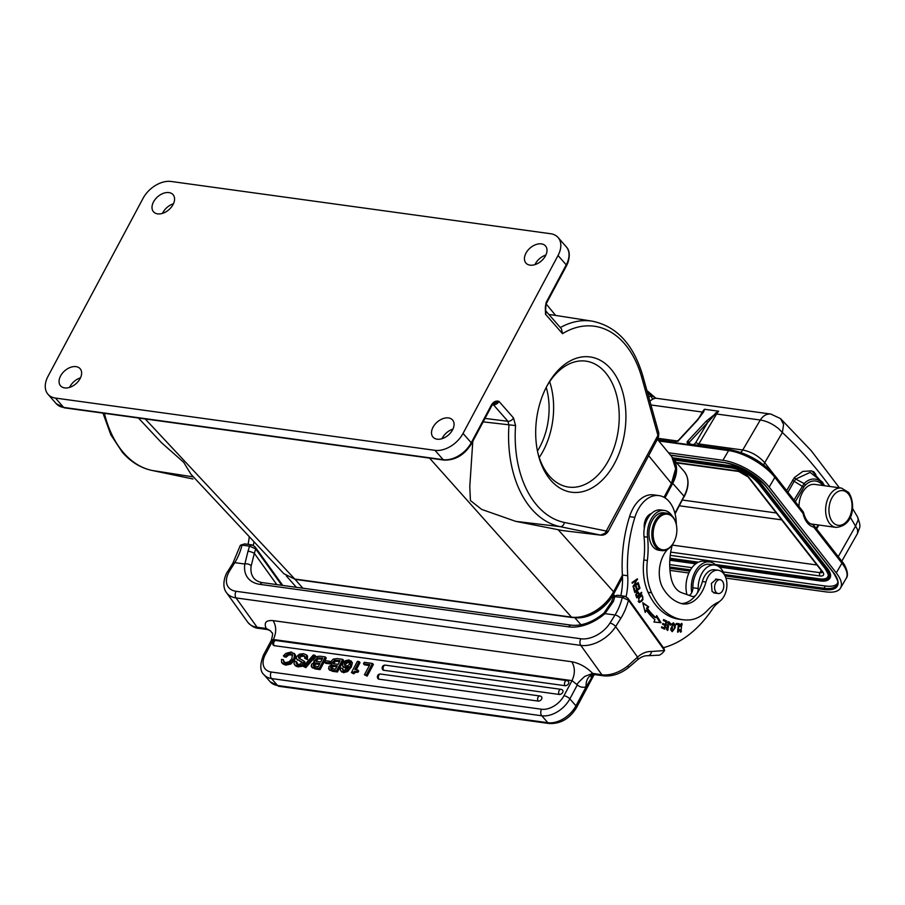 <?xml version="1.0" encoding="UTF-8"?>
<svg xmlns="http://www.w3.org/2000/svg" width="905" height="905" viewBox="0 0 905 905"><rect width="100%" height="100%" fill="white"/><g stroke="black" fill="none" stroke-linecap="round" stroke-linejoin="round"><path stroke-width="1.36" d="M839.354 487.784L811.344 450.837L780.574 418.664L783.594 424.502L782.361 432.533L764.725 462.715C758.741 456.041 751.422 451.799 742.756 449.989A8.982 5.86 97.8 0 1 740.697 452.364M824.862 485.793L811.785 470.883L802.859 471.381L794.386 477.569L786.626 490.623M813.324 525.092A2.364 1.516 142 0 1 813.855 525.443A2.364 1.516 142 0 1 814.014 525.748A2.364 1.516 142 0 1 813.765 527.14A2.364 1.787 -75.6 0 0 813.606 525.545A2.364 1.787 -75.6 0 0 813.493 525.319A2.364 1.787 -75.6 0 0 812.577 524.606A2.364 1.787 -75.6 0 0 812.43 524.583M657.415 439.264L671.815 456.776L675.628 468.666L671.442 483.428A2.364 0.882 28.1 0 1 671.736 484.266L664.598 497.626M548.996 314.612L551.586 314.804M546.224 303.729A2.364 0.882 -151.9 0 0 546.303 303.627A2.364 0.882 -151.9 0 0 545.998 302.756L545.511 314.25A4.729 3.111 138.8 0 0 545.523 310.653L545.432 310.506A4.729 3.111 138.8 0 1 545.523 310.653L561.417 328.786L562.514 333.651A99.301 64.809 -82.2 0 1 641.769 377.509L657.935 435.384L657.177 439.434M491.766 405.723L493.96 403.585L498.983 401.39C496.019 400.508 493.508 401.673 491.472 404.874A2.364 0.882 28.1 0 1 491.788 405.745L471.55 443.642A2.364 0.882 28.1 0 0 471.234 442.771L491.472 404.874M463.043 433.427L558.034 255.504A23.632 15.577 138.8 0 0 558.068 237.483A23.632 15.577 138.8 0 0 550.625 233.728L171.102 181.464A23.632 15.577 138.8 0 0 143.035 198.365L48.033 376.276A23.632 15.577 138.8 0 0 48.01 394.297A23.632 15.577 138.8 0 0 55.443 398.064L434.977 450.328A23.632 15.577 138.8 0 0 463.043 433.427L471.234 442.771A23.632 15.577 -41.2 0 1 443.179 459.672L434.977 450.328M546.959 385.994A68.282 44.571 -82.2 0 1 547.502 384.987A68.282 44.571 -82.2 0 1 610.954 369.059A68.282 44.571 -82.2 0 1 614.642 463.19A68.282 44.571 -82.2 0 1 538.045 453.722A68.282 44.571 -82.2 0 1 546.959 385.994M641.769 377.509A4.729 1.98 164.4 0 0 642.776 375.745L658.433 431.798L657.935 435.384L605.06 533.26L600.581 535.104L562.944 530.624L600.92 535.16L560.093 526.642L515.703 521.359L562.605 530.568M605.931 532.909L606.78 531.122M622.402 575.263L613.579 591.802C609.257 599.71 603.035 606.18 594.913 611.203C586.678 616.056 578.872 618.036 571.496 617.142A2.364 1.539 97.8 0 0 572.186 617.527L295.449 579.415A2.364 1.539 97.8 0 1 294.815 579.098A2.364 1.539 97.8 0 1 294.759 579.03L571.496 617.142L429.524 458.1M472.795 441.301L469.786 486.562L470.43 500.556L481.675 509.413L515.703 521.359M138.431 418.019L161.463 442.669L183.681 462.297L191.012 474.299L283.955 573.793L294.759 579.03L145.207 418.947M673.773 459.751A32.603 21.505 138.8 0 1 672.732 483.338L664.983 497.863M622.493 577.424L613.466 594.347A32.603 21.505 138.8 0 1 575.523 617.753M69.572 387.408A12.998 8.575 138.8 0 1 80.5 377.826M442.013 438.699A12.998 8.575 138.8 0 1 452.941 429.117M192.98 478.983L192.335 478.869M162.504 213.354A12.998 8.575 138.8 0 1 173.432 203.772M534.946 264.645A12.998 8.575 138.8 0 1 545.873 255.063M562.514 333.651L545.511 314.25L545.421 310.562C545.206 307.01 545.5 304.68 546.281 303.616L566.541 265.719A2.364 0.882 -151.9 0 0 566.236 264.86L558.034 255.504M437.115 439.197A12.998 8.575 -41.2 0 0 450.758 432.59A12.998 8.575 -41.2 0 0 452.557 419.999A12.998 8.575 -41.2 0 0 448.473 417.929A12.998 8.575 -41.2 0 0 434.819 424.536A12.998 8.575 -41.2 0 0 433.02 437.126A12.998 8.575 -41.2 0 0 437.115 439.197M530.047 265.142A12.998 8.575 -41.2 0 0 543.69 258.536A12.998 8.575 -41.2 0 0 545.5 245.945A12.998 8.575 -41.2 0 0 541.405 243.875A12.998 8.575 -41.2 0 0 527.751 250.481A12.998 8.575 -41.2 0 0 525.952 263.084A12.998 8.575 -41.2 0 0 530.047 265.142M157.606 213.863A12.998 8.575 -41.2 0 0 171.26 207.256A12.998 8.575 -41.2 0 0 173.059 194.654A12.998 8.575 -41.2 0 0 168.964 192.584A12.998 8.575 -41.2 0 0 155.321 199.191A12.998 8.575 -41.2 0 0 153.511 211.793A12.998 8.575 -41.2 0 0 157.606 213.863M64.674 387.906A12.998 8.575 -41.2 0 0 78.316 381.299A12.998 8.575 -41.2 0 0 80.126 368.708A12.998 8.575 -41.2 0 0 76.031 366.638A12.998 8.575 -41.2 0 0 62.377 373.245A12.998 8.575 -41.2 0 0 60.578 385.847A12.998 8.575 -41.2 0 0 64.674 387.906M253.321 545.364A51.981 33.926 97.8 0 0 254.011 541.722M249.271 536.665A51.981 33.926 -82.2 0 1 248.061 544.358M282.756 585.433L255.018 546.801L252.054 544.912L244.61 543.882L240.255 545.5L232.924 563.136A4.729 2.025 -148 0 1 234.78 562.65L229.712 570.761A23.632 14.752 144.3 0 0 236.137 591.304A4.729 3.088 97.8 0 0 236.035 597.922L257.133 627.301A4.729 3.088 97.8 0 0 258.751 628.353C254.893 628.172 251.194 626.09 247.676 622.12A28.349 17.704 -35.7 0 0 257.133 627.301L266.172 628.421L270.448 630.808L267.62 629.575A4.729 3.088 -82.2 0 1 266.002 628.523M244.61 543.882L240.628 545.161M251.171 565.953A33.078 20.657 -35.7 0 0 253.491 577.707C255.357 580.365 258.502 582.028 262.903 582.696A4.729 3.088 97.8 0 0 260.108 584.381A37.806 23.609 -35.7 0 1 244.848 564.03A4.729 3.134 -170.8 0 1 251.171 565.953L254.339 553.34A4.729 0.973 18.3 0 0 248.027 551.168L244.848 564.03L234.78 562.65A44.899 29.299 -82.2 0 0 242.02 545.115L249.475 546.145L252.054 544.912M255.018 546.801L255.663 548.86L249.475 546.145A44.899 29.299 97.8 0 1 248.027 551.168M281.828 585.297L255.663 548.86A49.617 32.388 97.8 0 1 254.339 553.34L276.794 584.607M577.458 685.006L572.017 680.628C575.195 673.671 575.116 667.381 571.779 661.759C579.438 663.207 586.406 667.076 592.673 673.388L584.811 676.374C578.091 682.472 575.648 685.345 577.458 685.006A18.903 12.342 97.8 0 0 584.37 687.178A18.903 12.342 97.8 0 0 586.135 686.748L593.522 674.564M591.395 678.433L590.999 675.334M592.673 673.388L601.904 674.768L580.806 645.401L236.035 597.922A28.349 17.704 144.3 0 1 226.567 592.741C221.205 586.214 225.164 574.449 227.856 571.247A4.729 2.025 32 0 1 229.712 570.761M271.342 640.31L273.367 639.507L572.017 680.628L563.962 695.719A18.903 12.466 138.8 0 1 541.518 709.237L271.228 672.019A18.903 12.466 138.8 0 1 265.301 654.598A4.729 1.765 28.1 0 0 263.479 655.039L271.319 640.355C272.722 635.016 272.971 632.538 272.054 632.923L270.448 630.808M265.301 654.598L273.367 639.507C276.545 632.538 276.466 626.249 273.118 620.626C266.07 620.038 263.751 622.629 266.172 628.421M364.432 674.779L367.181 676.103L373.38 664.496L372.441 663.433L364.274 662.302L363.482 663.784L369.84 664.655L364.432 674.779L366.254 675.028L372.441 663.433M363.482 663.784L364.421 664.847L369.376 665.537M358.063 672.211L358.697 671.024L357.769 669.96L354.839 669.553L359.081 661.589L357.396 661.351L351.411 672.562L357.124 671.148L358.063 672.211L355.45 672.392L354.522 671.329M356.242 669.745L360.02 662.652L359.081 661.589M351.411 672.562L353.663 673.818L355.45 672.392M340.291 669.926L341.954 672.121L341.23 670.99L343.515 672.687L347.656 671.521L351.344 666.951L352.373 662.833L350.97 660.82L350.405 665.876L346.717 670.458L342.576 671.623L341.015 671.046L340.291 669.926L340.631 668.026L342.328 668.263L343.176 670.153M343.504 667.132L347.022 668.524M337.429 671.996L336.49 670.933L329.182 669.53L332.486 671.318L337.429 671.996L343.617 660.401L342.69 659.326L337.192 658.568L333.379 659.055L331.106 661.295L331.875 664.519L331.083 663.919L332.022 664.983M324.657 662.234L325.585 663.297L329.782 663.885L330.608 662.336L329.669 661.272L325.472 660.695L324.657 662.234L328.843 662.811L329.669 661.272M320.076 669.61L319.137 668.546L311.829 667.143L315.144 668.931L320.076 669.61L326.275 658.014L325.336 656.94L319.838 656.182L316.026 656.668L313.752 658.908L314.533 662.121L313.73 661.532L314.669 662.596M305.788 667.641L315.755 656.295L314.816 655.231L304.861 666.578L305.788 667.641L303.299 666.363L304.861 666.578M307.44 659.621L307.496 656.034L306.557 654.96L306.501 658.546L307.44 659.621L304.691 658.297L306.501 658.546M297.145 664.564L297.191 662.641L296.263 661.566L296.207 663.501L298.062 664.327L300.302 664.089L301.976 661.996L296.659 659.089L302.79 662.777M294.917 664.723L295.946 666.148L298.164 666.861L302.044 666.351L304.623 663.953L304.657 661.578M299.351 658.625L301.116 656.43L303.616 656.216L305.709 657.154M292.677 654.915L288.752 654.949L286.184 657.143L284.362 656.894L283.435 655.831L285.799 653.421L291.24 651.985L294.634 654.168L294.102 653.286L295.573 655.231L294.815 659.756L290.81 664.055L285.641 665.141L282.779 663.851L281.613 662.483L281.5 659.44L283.31 659.688L284.532 662.743M378.98 679.18A2.839 1.855 97.8 0 1 378.81 675.254A2.839 1.855 97.8 0 1 380.609 674.044A2.839 2.839 0 0 0 378.086 678.727A2.839 1.867 -41.2 0 0 378.98 679.18L538.237 701.104A2.839 1.867 -41.2 0 0 541.224 699.667A2.839 1.867 -41.2 0 0 541.609 696.918A2.839 2.839 0 0 0 539.866 695.979A2.839 1.855 -82.2 0 0 538.079 697.189A2.839 1.855 -82.2 0 0 538.237 701.104M383.731 670.277A2.839 1.855 97.8 0 1 383.562 666.363A2.839 1.855 97.8 0 1 385.36 665.152A2.839 2.839 0 0 0 382.838 669.824A2.839 1.867 -41.2 0 0 383.731 670.277L559.324 694.463A2.839 1.867 -41.2 0 0 562.299 693.015A2.839 1.867 -41.2 0 0 562.695 690.266A2.839 2.839 0 0 0 560.942 689.327A2.839 1.855 -82.2 0 0 559.154 690.538A2.839 1.855 -82.2 0 0 559.324 694.463M274.272 645.661A2.839 1.855 97.8 0 1 274.102 641.736A2.839 1.855 97.8 0 1 275.889 640.525A2.839 2.839 0 0 0 273.378 645.208A2.839 1.867 -41.2 0 0 274.272 645.661L565.127 685.707A2.839 1.867 -41.2 0 0 568.102 684.271A2.839 1.867 -41.2 0 0 568.487 681.522A2.839 2.839 0 0 0 566.745 680.583A2.839 1.855 -82.2 0 0 564.958 681.782A2.839 1.855 -82.2 0 0 565.127 685.707M367.181 676.103L366.254 675.028M357.124 671.148L357.769 669.96M353.663 673.818L352.724 672.743M342.328 668.263L343.515 670.232L344.952 670.028L348.493 666.578L344.828 667.46L342.565 666.069L342.859 663.399L345.472 660.673L349.047 659.949L352.373 662.833M342.497 669.768L343.515 670.232M343.832 667.63L342.565 666.069M349.794 662.302L348.357 661.374L346.242 661.804L344.647 663.444L344.432 665.186L345.801 666.069L347.984 665.661L349.545 664.1L349.556 661.928M345.371 666.25L345.586 664.519L347.181 662.879L349.873 662.573M336.49 670.933L342.69 659.326M328.515 668.309L329.182 669.53L328.877 666.668L331.875 664.519M334.545 663.863L338.063 664.349L340.076 660.559L334.375 660.243L332.678 662.777L334.545 663.863M333.357 663.546L332.678 662.777L333.312 663.535M330.823 668.275L335.472 669.202L337.271 665.831L332.723 665.333L330.789 666.714L330.721 668.173M333.617 663.84L335.314 661.306L339.613 661.442M331.581 669.146L331.728 667.788L333.662 666.397L336.796 666.702M329.782 663.885L328.843 662.811M319.137 668.546L325.336 656.94M311.173 665.91L311.829 667.143L311.524 664.281L314.533 662.121M317.202 661.476L320.709 661.962L322.734 658.173L317.022 657.856L315.325 660.379L317.202 661.476M316.015 661.159L315.325 660.379L315.969 661.148M313.469 665.888L318.119 666.815L319.918 663.444L315.381 662.946L313.447 664.327L313.379 665.786M316.264 661.453L317.96 658.919L322.271 659.044M314.239 666.759L314.386 665.39L316.309 664.01L319.454 664.315M303.299 666.363L313.266 655.016L314.816 655.231M297.598 660.164L296.297 658.388L296.659 656.623L299.329 654.179L303.424 653.659L306.557 654.96M304.691 658.297L304.725 656.023M304.781 656.08L302.677 655.152L300.177 655.367L298.56 656.702L298.639 657.98L304.035 661.114L303.684 662.879L301.105 665.288L297.236 665.797L295.019 665.073L293.978 663.659L294.453 661.317L296.263 661.566M295.946 666.148L293.978 663.659M283.31 659.688L283.627 661.725M283.672 661.759L285.516 662.596L289.136 661.77L291.998 658.568L292.304 654.304M292.734 655.096L290.494 653.467L287.813 653.885L285.245 656.08L286.184 657.143M283.435 655.831L285.245 656.08M295.573 655.231L294.634 654.168L293.876 658.693L289.872 662.992L284.702 664.078L281.613 662.483M260.108 584.381L568.702 626.871A37.806 23.609 -35.7 0 0 604.947 613.624L603.997 613.047L611.644 601.678L613.42 596.497L622.267 597.481L628.455 600.196A49.617 32.388 97.8 0 1 626.124 607.504A49.617 32.388 97.8 0 1 620.717 618.488A4.729 2.025 -148 0 0 615.015 615.004L609.947 623.115A4.729 2.025 32 0 1 615.649 626.599L637.561 657.109L627.731 665.967L628.647 667.494L637.165 660.152C640.808 657.019 644.326 655.548 647.731 655.729A4.729 3.575 92.5 0 1 647.482 655.706M627.81 598.137L628.455 600.196L664.609 650.537L663.965 648.478L627.81 598.137L624.846 596.248L617.402 595.219L613.42 596.497M637.188 660.13A4.729 2.839 48.2 0 0 637.561 657.109A36.392 23.745 97.8 0 1 651.487 651.498L664.609 650.537C661.849 654.043 659.598 655.605 657.833 655.209M624.846 596.248L622.267 597.481A44.899 29.299 97.8 0 1 619.914 605.06A44.899 29.299 97.8 0 1 615.015 615.004L604.947 613.624L613.364 601.474A4.729 0.973 18.3 0 0 611.644 601.667M667.686 549.267A25.996 16.957 97.8 0 0 663.105 588.386A57.468 37.501 97.8 0 0 665.254 591.621A57.468 37.501 97.8 0 0 681.171 603.499A30.713 20.046 97.8 0 0 683.06 603.907A30.713 20.046 97.8 0 0 705.934 582.039A16.539 10.792 -82.2 0 1 718.242 570.252L714.701 569.765A16.539 10.792 97.8 0 0 710.368 570.478A16.539 10.792 97.8 0 0 702.382 581.542A30.713 20.046 -82.2 0 1 696.907 593.703A7.093 4.627 97.8 0 0 698.185 588.499A20.792 13.575 -82.2 0 1 702.45 572.435A20.792 13.575 -82.2 0 1 714.758 565.025A20.792 13.575 -82.2 0 1 721.873 569.698A20.792 13.575 -82.2 0 1 724.328 574.607M719.351 601.587A20.792 13.575 -82.2 0 1 717.167 603.68A23.632 15.419 97.8 0 0 713.117 608.058A122.865 80.183 -82.2 0 1 663.388 647.686M626.113 596.7A51.981 33.926 97.8 0 0 627.708 575.738A108.691 70.929 -82.2 0 1 634.858 517.377A33.078 21.584 -82.2 0 1 658.964 495.601A33.078 21.584 -82.2 0 1 670.288 503.022A33.078 21.584 -82.2 0 1 676.307 524.595M672.358 544.72A48.338 31.551 97.8 0 0 671.091 577.956A25.996 16.957 97.8 0 0 675.085 587.458A25.996 16.957 97.8 0 0 681.759 592.752L691.929 596.361A7.093 4.627 97.8 0 0 692.54 596.508A7.093 4.627 97.8 0 0 695.922 595.049A30.713 20.046 -82.2 0 1 681.307 603.544M664.361 510.443L660.808 509.956A21.268 13.88 97.8 0 0 651.385 513.576A11.81 7.715 97.8 0 0 644.281 528.384A21.268 13.88 97.8 0 0 644.032 536.699A70.884 46.257 -82.2 0 1 643.817 559.991A47.252 30.838 97.8 0 0 648.037 592.277A73.056 47.682 97.8 0 0 654.292 603.16A73.056 47.682 97.8 0 0 679.044 619.224L682.596 619.71A73.056 47.682 -82.2 0 1 657.845 603.646A73.056 47.682 -82.2 0 1 651.577 592.764A47.252 30.838 -82.2 0 1 647.369 560.478A70.884 46.257 97.8 0 0 647.573 537.185A21.268 13.88 -82.2 0 1 664.361 510.443A21.268 13.88 -82.2 0 1 671.567 515.126A21.268 13.88 -82.2 0 1 672.166 515.997M634.134 585.569L637.358 578.804L632.052 582.526L632.233 583.261L636.396 580.343L633.172 587.107L638.478 583.374L638.297 582.639L633.455 585.478M654.937 619.687L653.942 622.04L661.057 622.731L656.679 615.604L655.831 617.606A79.629 51.97 -82.2 0 1 647.584 608.59L648.681 606.836L642.765 602.696L645.186 612.447L646.464 610.4A81.993 53.508 97.8 0 0 654.937 619.687M661.476 627.697L664.632 629.201L666.883 621.101L663.625 619.552L663.365 620.513L666.035 621.792L665.277 624.541L662.856 623.387L662.596 624.337L665.005 625.491L664.315 627.968L661.736 626.746L661.476 627.697M678.196 632.12L679.078 623.669L676.137 623.5L676.035 624.495L678.354 624.631L677.574 632.086L678.196 632.12L677.585 632.041M636.803 597.843L641.758 593.001L641.487 592.3L639.473 594.268L637.98 591.78L635.774 594.981L636.803 597.843M679.463 626.396L680.074 626.645L681.748 624.405L680.99 631.226L679.994 629.552L679.361 629.846L680.843 632.188L681.929 623.455L679.463 626.396M641.917 601.022L642.969 599.393L642.052 594.97L638.5 598.047L639.416 602.447L641.917 601.022L641.057 600.897M675.164 627.595L675.232 625.446L673.558 622.923L670.639 629.156L672.313 631.645L675.164 627.595L674.53 627.504M667.381 622.617L670.481 625.219L670.56 623.647L668.908 621.712L667.29 625.966L668.173 626.837L667.89 629.473L666.306 627.346L667.709 630.446L668.546 625.808L667.833 625.14L668.772 622.719L667.404 622.572M634.846 592.583L639.982 588.273L638.681 584.121L638.082 584.63L639.145 588.046L637.392 589.517L636.43 586.429L635.83 586.938L636.792 590.015L635.22 591.338L634.19 588.046L633.591 588.555L634.846 592.583M718.242 570.252A16.539 10.792 -82.2 0 1 723.853 573.894A16.539 10.792 -82.2 0 1 726.41 589.709A16.539 10.792 -82.2 0 1 718.061 602.311A47.252 30.838 97.8 0 0 707.823 610.015A47.252 30.838 -82.2 0 1 690.051 619.846A73.056 47.682 -82.2 0 1 682.596 619.71M651.385 513.576A21.268 13.88 97.8 0 0 644.281 528.384M714.758 565.025L709.441 564.301A20.792 13.575 97.8 0 0 692.868 587.775A7.093 4.627 -82.2 0 1 691.703 592.741A7.093 4.627 -82.2 0 1 689.225 595.4M658.964 495.601L653.648 494.865A33.078 21.584 97.8 0 0 629.541 516.642A108.691 70.929 97.8 0 0 622.391 575.003A51.981 33.926 -82.2 0 1 620.853 595.694M691.703 592.741A23.157 15.114 -82.2 0 1 709.769 561.96A23.157 15.114 -82.2 0 1 716.16 565.342M709.769 561.96L704.441 561.224A23.157 15.114 97.8 0 0 689.723 571.247A23.157 15.114 97.8 0 0 686.918 594.574M717.246 579.324L716.432 579.098L711.387 583.42L712.099 591.576L715.357 593.137M666.872 513.18L664.044 512.784A18.903 12.342 97.8 0 0 652.844 519.515A18.903 12.342 97.8 0 0 649.439 538.747A18.903 12.342 97.8 0 0 658.885 550.24L661.713 550.625A18.903 12.342 -82.2 0 1 655.254 546.382A18.903 12.342 -82.2 0 1 655.684 519.911A18.903 12.342 -82.2 0 1 666.872 513.18A18.903 12.342 -82.2 0 1 673.343 517.422A18.903 12.342 -82.2 0 1 676.137 523.837A18.903 12.342 -82.2 0 1 676.193 524.097M717.337 593.261A6.969 4.548 -82.2 0 1 714.814 585.297A6.969 4.548 -82.2 0 1 720.142 579.72A6.969 4.548 -82.2 0 1 721.059 580.003A6.969 4.548 -82.2 0 1 723.581 587.967A6.969 4.548 -82.2 0 1 718.242 593.533A6.969 4.548 -82.2 0 1 717.337 593.261M673.637 542.638A18.903 12.342 -82.2 0 1 673.512 542.864A18.903 12.342 -82.2 0 1 672.913 543.894A18.903 12.342 -82.2 0 1 661.713 550.625M673.184 543.396A17.953 11.72 -82.2 0 1 656.408 545.76A17.953 11.72 -82.2 0 1 656.826 520.613A17.953 11.72 -82.2 0 1 673.603 518.237A17.953 11.72 -82.2 0 1 676.25 524.334A17.953 11.72 -82.2 0 1 673.761 542.412A17.953 11.72 -82.2 0 1 673.184 543.396M637.55 579.585L636.486 579.438L636 580.286M638.478 583.374L637.448 583.239M634.088 585.569L632.991 586.338M636.396 580.343L635.367 580.196M646.464 610.4L645.389 610.253L644.858 611.124M642.946 603.42L648.681 606.836M647.618 606.689L646.521 608.443L647.584 608.59M646.521 608.443A79.629 51.97 97.8 0 0 654.768 617.459L655.831 617.606M661.057 622.731L653.964 621.995M656.283 616.543L659.994 622.583M664.315 627.968L661.657 627.063M665.277 624.541L662.765 623.715M666.883 621.101L665.639 621.599M663.535 619.868L665.82 620.954M664.836 624.484L664.609 625.298M663.885 627.912L663.648 628.737M678.003 623.602L677.902 624.563M678.354 624.631L676.046 624.416M640.887 592.877L641.758 593.001M637.392 591.893L637.901 592.775M639.473 594.268L638.625 594.144M637.731 592.73L638.885 594.834L637.109 596.565L636.385 594.517L637.731 592.73L636.498 592.583M637.109 596.565L636.26 596.452M635.717 594.415L636.385 594.517M681.363 623.477L682.166 624.586M681.476 631.181L680.334 631.995M679.61 630.966L680.99 631.226M681.748 624.405L680.232 624.314M640.31 601.44L638.93 602.266M641.487 595.004L642.211 595.999M641.057 595.795L640.073 595.863M638.206 601.259L639.484 601.508M640.525 595.728L641.588 595.875C643.229 596.316 643.24 597.798 641.611 600.332L639.858 601.565C638.014 599.936 638.591 598.035 641.588 595.875L640.808 595.728M639.858 601.565L638.591 601.406M672.947 630.615L671.804 631.464M673.015 622.968L673.886 624.065M673.433 623.884L674.53 627.459L673.637 630.072L672.449 630.683L672.2 624.563L673.433 623.884L671.872 623.794M670.91 630.333L672.449 630.683M666.77 624.993L668.501 627.12M668.094 629.473L667.177 630.265M666.295 627.38L666.894 627.459M666.329 629.145L667.89 629.473M668.41 621.746L669.395 623.002M639.032 588.148L639.982 588.273M635.22 591.338L634.416 591.225M636.6 589.404L637.392 589.517M537.457 451.063A56.71 37.014 97.8 0 0 539.742 447.115A56.71 37.014 97.8 0 0 546.224 387.397M549.663 381.672A63.565 41.483 -82.2 0 1 543.136 450.995A63.565 41.483 -82.2 0 1 539.222 457.5M546.88 386.152A63.565 41.483 -82.2 0 1 585.92 361.14A63.565 41.483 -82.2 0 1 608.76 460.023A63.565 41.483 -82.2 0 1 568.578 487.071A63.565 41.483 -82.2 0 1 537.751 452.443M605.06 533.26L608.002 531.393L564.369 522.468A99.301 64.809 -82.2 0 1 537.4 505.872A99.301 64.809 -82.2 0 1 515.567 425.576L513.497 417.929A4.729 3.111 138.8 0 1 507.931 421.311L508.972 425.135A104.03 67.898 -82.2 0 0 531.835 509.255A104.03 67.898 -82.2 0 0 560.093 526.642A4.729 3.575 101.8 0 0 564.369 522.468M658.557 432.533L657.901 438.224M647.561 392.894A457.466 298.56 -82.2 0 1 651.08 395.847L653.421 396.548L655.22 398.279L656.046 398.245L653.421 396.548M646.894 390.507L655.695 398.064M648.749 397.114A18.903 12.342 97.8 0 1 651.08 395.847A2.839 2.014 68.7 0 0 653.478 398.867L655.22 398.279M771.139 414.105L770.449 414.015C766.365 413.823 762.983 415.825 760.268 420.022C766.829 421.051 773.085 424.072 779.058 429.094L782.361 432.533A571.451 370.914 -82.7 0 1 829.84 486.471M656.046 398.245L770.822 414.06L780.495 418.596M852.51 508.395L857.68 517.174L858.234 519.787L855.542 526.156L857.578 529.629L857.555 533.373L841.797 561.191M688.829 443.993A2.364 1.516 -38 0 1 688.739 442.873L687.755 444.491L687.065 441.912L689.791 443.416A6.618 4.321 -82.2 0 0 690.662 444.242M803.55 512.603A2.364 0.882 167.5 0 1 803.561 512.66A2.364 0.882 167.5 0 1 803.029 513.418L774.861 477.365L769.193 487.071A37.806 15.328 30.3 0 0 722.925 460.272L668.535 452.783M769.193 487.071L836.277 572.888A37.806 15.328 30.3 0 1 840.541 588.046A37.806 15.328 30.3 0 1 825.79 591.859L725.934 578.114M688.863 573.001L669.972 570.399M836.277 572.888L841.944 563.182A2.364 1.516 -38 0 0 842.023 561.485C844.376 563.6 849.818 574.087 846.198 578.352A37.806 15.328 -149.7 0 0 841.944 563.182L813.765 527.14A24.096 15.724 97.8 0 1 803.029 513.418A2.364 1.516 -38 0 0 803.278 512.026A2.364 1.516 -38 0 0 803.12 511.71L774.94 475.668A2.364 1.516 142 0 1 774.861 477.365A37.806 15.328 -149.7 0 0 728.593 450.577L658.817 440.961M842.023 561.485L813.855 525.443A2.364 2.364 0 0 0 812.577 524.606C808.391 523.52 805.382 519.538 803.561 512.66A2.364 0.882 167.5 0 1 803.572 512.705A2.364 2.364 0 0 0 803.12 511.71M841.435 488.067L848.652 492.478C855.406 502.162 854.863 525.737 836.016 527.389A19.842 12.953 -82.2 0 1 829.568 523.395A19.842 12.953 -82.2 0 1 827.159 500.556A19.842 12.953 -82.2 0 1 841.435 488.067L814.828 484.401A19.842 12.953 97.8 0 0 799.002 506.449M794.002 500.058L804.104 483.564L795.721 479.084L810.156 472.387L822.543 482.241L824.342 485.714M792.599 480.103A2.364 0.962 29.6 0 0 794.171 481.302L795.721 479.084L794.386 477.569M795.303 501.709L803.651 487.41A2.364 0.962 30.3 0 0 802.101 486.2L794.171 481.302L787.938 492.297M837.374 583.759A33.078 13.417 30.3 0 1 825.292 586.01L723.242 571.96M691.986 567.661L669.711 564.596M829.93 578.091A23.632 9.582 -149.7 0 0 830.043 577.91A23.632 9.582 -149.7 0 0 827.374 568.431L760.291 482.614A23.632 9.582 -149.7 0 0 731.376 465.871L672.573 457.772M827.883 576.915A21.268 8.62 30.3 0 1 819.704 578.861L715.233 564.482M698.49 562.175L669.96 558.238M698.502 418.63L702.404 412.058L703.728 411.707L704.475 409.264L702.031 413.981M703.728 411.707L697.551 420.158A1.414 0.792 -137.1 0 0 696.997 420.305L702.212 413.687M687.065 441.912L687.551 441.267A1.414 0.792 42.9 0 1 689.09 442.534L707.608 422.59A1.414 0.792 -137.1 0 0 706.07 421.334L718.661 411.221L715.199 413.291M688.886 444.072L688.886 444.004A2.364 1.539 97.8 0 0 687.755 444.491L673.569 442.534A2.364 1.539 -82.2 0 1 674.7 442.047L679.033 440.09A1.414 0.792 42.9 0 0 678.479 440.249L696.997 420.305M693.309 444.615A6.618 4.321 -82.2 0 0 695.945 442.251L707.608 422.59L715.606 413.709A2.364 0.973 30.7 0 0 716.59 414.004L698.83 443.936L742.756 449.989L760.268 420.022L716.59 414.004A16.064 10.487 97.8 0 1 718.661 411.221L704.475 409.264A16.064 10.487 -82.2 0 0 702.404 412.058L650.933 404.965M674.802 442.047L676.205 441.855M677.981 441.391L678.343 440.712M545.998 302.756L566.236 264.86A23.632 15.577 -41.2 0 0 566.27 246.839C569.641 250.244 570.161 255.64 567.808 263.004L566.541 265.719M773.379 473.779L764.725 462.715A8.982 5.747 -38 0 0 763.797 464.955M850.236 517.174A571.451 370.914 -82.7 0 1 855.542 526.156L838.222 556.733M648.647 455.69L671.442 483.428L664.032 497.298M560.342 327.553A104.03 67.898 -82.2 0 1 592.3 321.173L551.586 314.793M485.012 418.415L507.931 421.311L493.429 404.773A4.729 3.111 138.8 0 0 498.983 401.39L513.497 417.929M572.186 617.527C589.257 618.058 603.16 609.766 613.873 592.639A2.364 0.882 28.1 0 0 613.635 591.87A2.364 0.882 28.1 0 0 613.579 591.802L558.068 529.606M483.168 421.866L515.567 425.565M492.501 404.659L493.429 404.773A4.729 3.054 96.9 0 0 492.863 404.286M295.901 586.802A32.603 21.505 -41.2 0 0 296.354 587.3L286.297 575.852M295.087 579.358L302.824 588.193M580.976 624.778L574.811 617.742M613.466 594.347L614.88 595.965M674.915 513.259L684.022 496.212L672.732 483.338M684.022 496.212A32.603 21.505 -41.2 0 0 684.067 471.347C689.316 478.044 689.361 486.517 684.203 496.732L684.022 496.212M683.886 496.879L675.073 513.848M48.01 394.297L56.201 403.641A23.632 15.577 -41.2 0 0 63.644 407.408L443.179 459.672A2.364 1.539 -82.2 0 0 443.88 460.079L64.357 407.816A2.364 1.539 97.8 0 1 63.644 407.408L55.443 398.064M104.403 413.325A104.03 67.898 97.8 0 0 123.838 453.066A104.03 67.898 97.8 0 0 152.085 470.453A4.729 3.575 101.8 0 1 151.95 470.43C140.728 467.998 130.874 461.957 122.39 452.33L110.829 434.773L102.989 413.132M193.478 476.935L152.085 470.453L192.776 478.96L151.95 470.43M568.702 626.871A4.729 3.088 -82.2 0 1 571.496 625.185C581.915 626.215 592.741 622.176 603.997 613.047M593.035 673.558A4.729 3.088 97.8 0 0 594.653 674.61L592.017 674.847A14.175 10.17 70.4 0 0 586.135 686.748L575.942 705.832A4.729 1.765 28.1 0 1 576.564 707.563L594.178 674.564M609.947 623.115A23.632 14.752 144.3 0 1 580.908 638.783L236.137 591.304M594.653 674.61L603.522 675.831A4.729 3.088 -82.2 0 1 601.904 674.768A28.349 17.704 -35.7 0 0 627.731 665.967M563.962 695.719A4.729 1.765 28.1 0 1 569.856 698.886A23.632 15.577 138.8 0 1 541.79 715.776L271.511 678.558L277.597 685.504A4.729 3.088 97.8 0 0 279.023 686.318L549.301 723.536A4.729 3.088 -82.2 0 1 547.876 722.722A23.632 15.577 -41.2 0 0 575.942 705.832L569.856 698.886L577.186 685.142M279.023 686.318L270.154 681.748A23.632 15.577 -41.2 0 0 277.597 685.504L547.876 722.722L541.79 715.776A4.729 3.088 -82.2 0 1 541.518 709.237M271.228 672.019A4.729 3.088 97.8 0 0 271.511 678.558A23.632 15.577 138.8 0 1 264.068 674.802L270.154 681.748M273.118 620.626L571.779 661.759M344.828 667.46L345.755 668.524M350.405 665.876L351.344 666.951M346.717 670.458L347.656 671.521M342.576 671.623L343.515 672.687M345.586 664.519L344.647 663.444M347.181 662.879L346.242 661.804M349.296 662.437L348.357 661.374M331.547 670.254L332.486 671.318M332.893 661.589L333.832 662.652M334.375 660.243L335.314 661.306M337.203 660.164L338.142 661.238M330.789 666.714L331.728 667.788M332.723 665.333L333.662 666.397M334.002 665.379L334.94 666.453M314.205 667.867L315.144 668.931M315.54 659.191L316.478 660.265M317.022 657.856L317.96 658.919M319.861 657.777L320.8 658.84M313.447 664.327L314.386 665.39M315.381 662.946L316.309 664.01M316.648 662.992L317.587 664.066M303.616 656.216L302.677 655.152M301.116 656.43L300.177 655.367M299.498 657.777L298.56 656.702M304.974 662.177L304.035 661.114M304.623 663.953L303.684 662.879M302.044 666.351L301.105 665.288M298.164 666.861L297.236 665.797M300.302 661.555L299.363 660.48M291.433 654.541L290.494 653.467M288.752 654.949L287.813 653.885M294.815 659.756L293.876 658.693M290.81 664.055L289.872 662.992M285.641 665.141L284.702 664.078M620.717 618.488L615.649 626.599A28.349 17.704 144.3 0 1 580.806 645.401A4.729 3.088 -82.2 0 1 580.908 638.783M617.402 595.219L614.812 596.452A44.899 29.299 -82.2 0 1 613.364 601.474M705.934 582.039L702.382 581.542M648.037 592.277L651.577 592.764M643.817 559.991L647.369 560.478M644.032 536.699L647.573 537.185M696.907 593.703A7.093 4.627 -82.2 0 1 696.443 594.427A7.093 4.627 -82.2 0 1 695.922 595.049M698.185 588.499L692.868 587.775M634.858 517.377L629.541 516.642M627.708 575.738L622.391 575.003M680.65 625.004L679.915 624.903M642.335 599.302L642.969 599.393M674.553 625.355L675.232 625.446M672.2 624.563L671.453 624.461M668.546 625.808L667.483 625.672M666.906 625.016L667.833 625.14M670.56 623.647L669.802 623.545M651.487 651.498A4.729 3.575 92.5 0 1 647.731 655.729L658.648 655.197M653.478 398.867A16.064 10.487 97.8 0 0 649.903 401.266M695.945 442.251A2.364 0.973 -149.3 0 0 698.83 443.936A8.982 5.86 -82.2 0 1 697.902 445.249M689.519 444.095A2.364 1.516 142 0 1 689.791 443.416M722.925 460.272L728.593 450.577A2.364 1.539 -82.2 0 1 730.03 449.672C747.813 453.258 762.791 461.923 774.94 475.668M657.788 439.717L674.7 442.047A2.364 1.539 -82.2 0 1 674.757 442.059M670.424 455.091L724.713 462.568A34.028 13.79 -149.7 0 1 766.354 486.675L833.437 572.492A34.028 13.79 -149.7 0 1 823.991 589.574L725.075 575.953M689.802 571.089L669.824 568.34M848.562 494.175A17.489 11.414 -82.2 0 1 848.777 518.554A17.489 11.414 -82.2 0 1 832.43 521.778A17.489 11.414 -82.2 0 1 832.227 497.388A17.489 11.414 -82.2 0 1 848.562 494.175M803.651 487.41A11.12 7.251 -82.2 0 1 805.371 485.148A22.501 14.684 -82.2 0 1 822.883 485.51M816.129 528.362L818.131 524.934M805.371 485.148L804.104 483.564A24.356 15.894 97.8 0 1 824.274 485.702M818.878 525.036L816.593 528.95L818.889 525.036M787.033 491.144A2.364 0.962 -150.4 0 0 788.153 491.879M725.358 462.659A0.95 0.622 -82.2 0 1 724.713 462.568M823.991 589.574A0.95 0.622 -82.2 0 1 823.98 588.25A33.078 13.417 -149.7 0 0 836.887 584.924C836.503 581.711 841.073 585.422 833.12 572.333L766.049 486.517C754.906 473.994 741.229 466.075 725.018 462.749L670.56 455.26M669.757 567.016L690.492 569.867M724.305 574.528L823.98 588.25L825.292 586.01M760.291 482.614L827.159 568.804A23.632 9.582 30.3 0 1 829.817 578.284L830.043 577.91M719.215 566.926L819.941 580.795A22.919 9.288 30.3 0 0 826.299 569.29L827.374 568.431M672.879 458.224L731.161 466.245A23.632 9.582 30.3 0 1 760.076 482.987L759.216 483.474L826.299 569.29M759.216 483.474A22.919 9.288 30.3 0 0 731.172 467.24L731.376 465.871M669.824 560.127L695.9 563.713M820.597 580.671L819.941 580.795M731.172 467.24L673.524 459.299M673.999 459.876L731.613 467.806A21.969 8.914 -149.7 0 1 758.503 483.383L825.586 569.2A21.969 8.914 -149.7 0 1 819.489 580.229L718.276 566.292M696.499 563.283L669.858 559.618M732.281 467.681L731.613 467.806M758.503 483.383L825.586 569.2M825.292 568.815L825.36 569.075C830.62 577.922 827.396 574.98 827.781 577.096A21.268 8.62 -149.7 0 1 819.489 579.234L819.704 578.861M819.489 580.229L819.489 579.234L715.776 564.958M669.926 558.645L697.846 562.491M670.729 552.118L819.941 572.673A2.364 1.539 97.8 0 0 819.964 575.965L670.254 555.353M819.964 575.965A8.982 3.643 -149.7 0 0 822.453 571.462L748.888 477.342A8.982 3.643 -149.7 0 0 737.903 470.985L676.307 462.5M821.231 570.467L819.941 572.673A6.618 2.681 -149.7 0 0 822.374 572.198M822.521 572.005L821.683 571.044A2.364 1.516 -38 0 0 822.453 571.462M821.683 571.044L748.118 476.935A2.364 1.516 -38 0 0 748.888 477.342M748.118 476.935L738.672 471.46A2.364 1.539 -82.2 0 1 737.903 470.985M781.671 519.866L679.372 505.782M682.438 500.046L776.286 512.977M816.966 565.003L672.268 545.082M657.912 438.303L677.528 441.007M687.551 441.267L706.07 421.334M697.551 420.158L679.033 440.09M555.613 315.426L546.134 303.899M642.776 375.745C633.477 344.432 616.656 326.241 592.3 321.173M622.47 576.542L613.873 592.639M671.815 456.776C677.291 464.265 677.268 473.428 671.736 484.266M283.91 573.736L295.449 579.415M673.58 459.389L684.067 471.347M443.88 460.079C455.26 460.453 464.48 454.966 471.55 443.642M56.201 403.641L64.357 407.816M566.27 246.839L558.068 237.483M262.903 582.696L571.496 625.185M247.676 622.12L226.567 592.741M227.856 571.247L232.924 563.136M549.301 723.536C560.693 723.932 569.777 718.604 576.564 707.563M263.479 655.039C259.735 664.745 259.927 671.329 264.068 674.802M341.649 671.838L340.721 670.775M329.895 670.379L328.956 669.315M312.553 667.992L311.614 666.928M295.392 665.673L294.453 664.609M380.609 674.044L539.866 695.979M385.36 665.152L560.942 689.327M275.889 640.525L566.745 680.583M258.751 628.353L267.62 629.575M647.957 517.965L646.498 517.762M720.142 579.72L715.583 579.098M718.242 593.533L713.694 592.911M603.522 675.831C612.074 676.657 620.445 673.886 628.647 667.494M591.304 674.564L590.49 675.718L592.017 674.847M657.686 438.767L608.217 531.416C606.316 534.154 603.884 535.409 600.92 535.16M658.433 431.798C659.044 432.126 658.738 437.737 657.675 438.778M688.886 444.004L730.03 449.672M846.198 578.352L840.541 588.046M836.016 527.389L810.778 523.916M823.742 484.876L822.543 482.229M669.813 560.24L695.764 563.815M719.396 567.062L820.168 580.942C825.111 581.564 828.324 580.682 829.817 578.284M674.112 460L731.84 467.953C742.281 470.091 751.093 475.193 758.277 483.259M738.672 471.46L676.68 462.919M813.538 471.505L815.835 474.48M674.825 442.036L678.479 440.249M857.657 517.14C861.198 527.683 860.089 525.907 857.555 533.373"/></g></svg>
